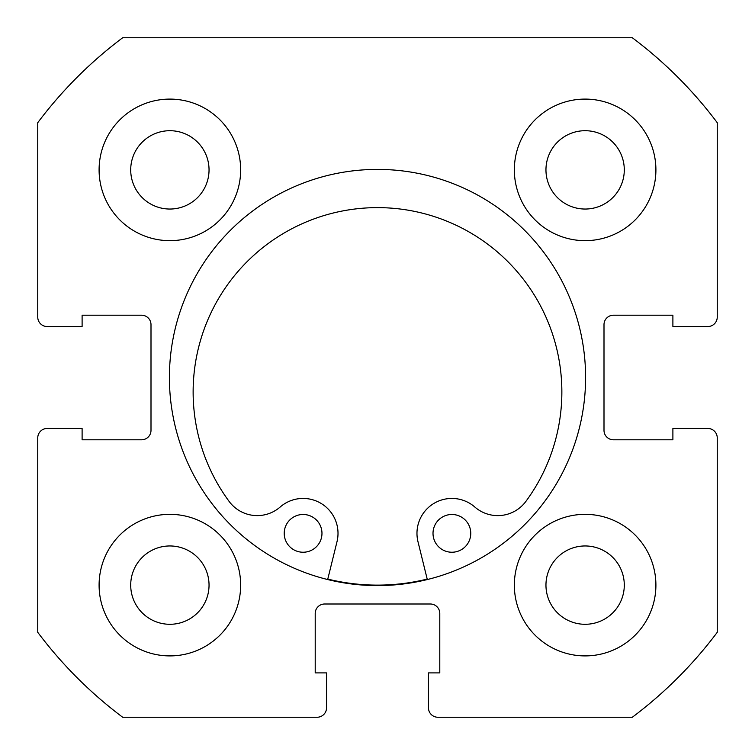 <?xml version="1.0" encoding="UTF-8"?>
<svg xmlns="http://www.w3.org/2000/svg" width="755" height="755" viewBox="0 0 755 755"><rect width="100%" height="100%" fill="white"/><g stroke="black" fill="none" stroke-linecap="round" stroke-linejoin="round"><path stroke-width="1.13" d="M427.198 579.085A207.625 207.625 0 0 1 327.783 579.085M585.597 377.5A208.097 208.097 0 0 0 377.5 169.403A208.097 208.097 0 0 0 169.403 377.5A208.097 208.097 0 0 0 377.5 585.597A208.097 208.097 0 0 0 585.597 377.5M514.344 585.125A70.781 70.781 0 0 0 585.125 655.906A70.781 70.781 0 0 0 655.906 585.125A70.781 70.781 0 0 0 585.125 514.344A70.781 70.781 0 0 0 514.344 585.125M99.094 585.125A70.781 70.781 0 0 0 169.875 655.906A70.781 70.781 0 0 0 240.656 585.125A70.781 70.781 0 0 0 169.875 514.344A70.781 70.781 0 0 0 99.094 585.125M514.344 169.875A70.781 70.781 0 0 0 585.125 240.656A70.781 70.781 0 0 0 655.906 169.875A70.781 70.781 0 0 0 585.125 99.094A70.781 70.781 0 0 0 514.344 169.875M99.094 169.875A70.781 70.781 0 0 0 169.875 240.656A70.781 70.781 0 0 0 240.656 169.875A70.781 70.781 0 0 0 169.875 99.094A70.781 70.781 0 0 0 99.094 169.875M209.041 169.875A39.166 39.166 0 0 1 169.875 209.041A39.166 39.166 0 0 1 130.709 169.875A39.166 39.166 0 0 1 169.875 130.709A39.166 39.166 0 0 1 209.041 169.875M624.291 169.875A39.166 39.166 0 0 1 585.125 209.041A39.166 39.166 0 0 1 545.959 169.875A39.166 39.166 0 0 1 585.125 130.709A39.166 39.166 0 0 1 624.291 169.875M209.041 585.125A39.166 39.166 0 0 1 169.875 624.291A39.166 39.166 0 0 1 130.709 585.125A39.166 39.166 0 0 1 169.875 545.959A39.166 39.166 0 0 1 209.041 585.125M624.291 585.125A39.166 39.166 0 0 1 585.125 624.291A39.166 39.166 0 0 1 545.959 585.125A39.166 39.166 0 0 1 585.125 545.959A39.166 39.166 0 0 1 624.291 585.125M122.688 37.75A424.688 424.688 0 0 0 37.75 122.688L37.75 317.1A9.438 9.438 0 0 0 47.188 326.537L82.106 326.537L82.106 315.212L141.562 315.212A9.438 9.438 0 0 1 151 324.65L151 430.35A9.438 9.438 0 0 1 141.562 439.787L82.106 439.787L82.106 428.462L47.188 428.462A9.438 9.438 0 0 0 37.75 437.9L37.75 632.312A424.688 424.688 0 0 0 122.688 717.25L317.1 717.25A9.438 9.438 0 0 0 326.537 707.812L326.537 672.894L315.212 672.894L315.212 613.438A9.438 9.438 0 0 1 324.65 604L430.35 604A9.438 9.438 0 0 1 439.787 613.438L439.787 672.894L428.462 672.894L428.462 707.812A9.438 9.438 0 0 0 437.9 717.25L632.312 717.25A424.688 424.688 0 0 0 717.25 632.312L717.25 437.9A9.438 9.438 0 0 0 707.812 428.462L672.894 428.462L672.894 439.787L613.438 439.787A9.438 9.438 0 0 1 604 430.35L604 324.65A9.438 9.438 0 0 1 613.438 315.212L672.894 315.212L672.894 326.537L707.812 326.537A9.438 9.438 0 0 0 717.25 317.1L717.25 122.688A424.688 424.688 0 0 0 632.312 37.75L122.688 37.75M470.761 533.36A18.875 18.875 0 0 1 451.886 552.235A18.875 18.875 0 0 1 433.011 533.36A18.875 18.875 0 0 1 451.896 514.485A18.875 18.875 0 0 1 470.761 533.36M321.97 533.36A18.875 18.875 0 0 1 303.095 552.235A18.875 18.875 0 0 1 284.22 533.351A18.875 18.875 0 0 1 303.095 514.485A18.875 18.875 0 0 1 321.97 533.36M427.311 579.547L417.987 541.722A34.919 34.919 0 0 1 474.829 507.03A34.919 34.919 0 0 0 525.858 501.433A184.362 184.362 0 0 0 377.509 207.625A184.362 184.362 0 0 0 229.124 501.414A34.919 34.919 0 0 0 280.162 507.02A34.919 34.919 0 0 1 336.994 541.722L327.67 579.538"/></g></svg>
